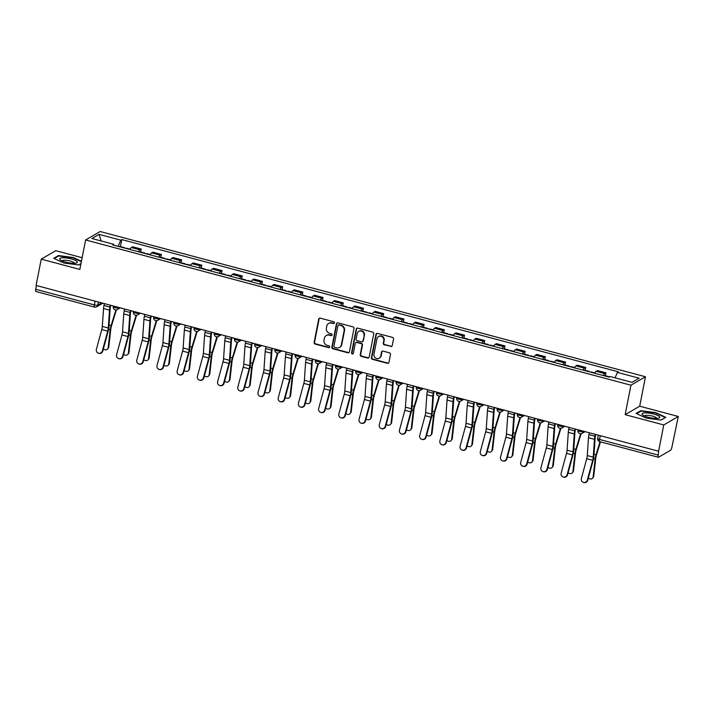 <?xml version="1.0" encoding="UTF-8"?>
<svg xmlns="http://www.w3.org/2000/svg" width="714" height="714" viewBox="0 0 714 714"><rect width="100%" height="100%" fill="white"/><g stroke="black" fill="none" stroke-linecap="round" stroke-linejoin="round"><path stroke-width="1.07" d="M334.455 322.88A0.955 0.892 -120.2 0 0 333.741 321.737L320.229 318.141A1.366 1.276 -120.2 0 0 318.703 319.096L314.124 342.434A1.366 1.276 -120.2 0 0 315.142 344.068L328.654 347.673A0.955 0.892 -120.2 0 0 329.716 346.995A0.955 0.892 -120.2 0 0 329.011 345.853L327.262 345.389A4.355 4.079 -120.2 0 1 324.004 340.159L324.388 338.213A4.355 4.079 -120.2 0 1 329.27 335.143L331.019 335.616A0.955 0.892 -120.2 0 0 332.09 334.937A0.955 0.892 -120.2 0 0 331.376 333.795L329.627 333.331A4.355 4.079 -120.2 0 1 326.369 328.101L326.753 326.155A4.355 4.079 -120.2 0 1 331.635 323.085L333.384 323.549A0.955 0.892 -120.2 0 0 334.455 322.88M390.719 346.531A1.366 1.276 -120.2 0 0 392.245 345.576L393.53 339.025A1.366 1.276 -120.2 0 0 392.513 337.392L377.51 333.393A1.366 1.276 -120.2 0 0 375.983 334.357L371.405 357.687A1.366 1.276 -120.2 0 0 372.422 359.329L387.425 363.319A1.366 1.276 -120.2 0 0 388.952 362.364L390.504 354.456A1.366 1.276 -120.2 0 0 389.487 352.823L383.061 351.109A1.366 1.276 -120.2 0 0 381.535 352.064L380.767 355.991A3.641 3.409 -120.2 0 1 375.394 357.91A3.641 3.409 -120.2 0 1 373.966 354.18L376.983 338.811A3.641 3.409 -120.2 0 1 382.356 336.901A3.641 3.409 -120.2 0 1 383.784 340.623L383.284 343.184A1.366 1.276 -120.2 0 0 384.302 344.817L391.138 346.281A1.366 1.276 -120.2 0 0 391.861 346.263M630.944 385.203L625.161 414.664L663.761 424.946L658.603 451.23L36.084 285.43L41.233 259.146L79.834 269.428L85.618 239.975L630.944 385.203L645.483 376.751L100.156 231.514L85.618 239.975M353.983 328.494A1.366 1.276 -120.2 0 0 352.966 326.86L337.972 322.862A1.366 1.276 -120.2 0 0 336.446 323.826L331.867 347.156A1.366 1.276 -120.2 0 0 332.876 348.798L347.879 352.787A1.366 1.276 -120.2 0 0 349.405 351.832L353.983 328.494M357.741 328.128L372.744 332.126A1.366 1.276 -120.2 0 1 373.761 333.759L369.183 357.098A1.366 1.276 -120.2 0 1 367.656 358.053L361.23 356.348A1.366 1.276 -120.2 0 1 360.213 354.715L362.069 345.246A1.366 1.276 -120.2 0 0 361.052 343.613L356.795 342.479A1.366 1.276 -120.2 0 0 355.269 343.434L353.341 353.287A0.955 0.892 -120.2 0 1 351.931 353.787A0.955 0.892 -120.2 0 1 351.556 352.814L356.215 329.092A1.366 1.276 -120.2 0 1 357.741 328.128M663.761 424.946L678.3 416.485L671.919 447.107A2.776 0.714 104.9 0 1 670.553 450.248L658.558 457.228A2.776 0.714 104.9 0 1 658.362 457.263L599.68 441.636A2.776 0.714 -75.1 0 1 599.546 439.449L658.228 455.077A2.776 0.714 104.9 0 0 658.362 457.263M82.137 257.709L55.772 250.685L41.233 259.146M678.3 416.485L639.699 406.204L645.483 376.751M658.603 451.23L658.228 455.077M36.03 291.428A2.776 0.714 -75.1 0 1 35.834 291.473A2.776 0.714 -75.1 0 1 35.7 289.286L94.382 304.914A2.776 0.669 11.1 0 0 97.818 305.11L101.62 302.888M36.441 285.529L35.7 289.286M138.471 251.747A6.381 1.642 -75.1 0 1 139.899 249.802L131.358 247.526A6.381 1.642 104.9 0 0 129.921 249.472M131.358 247.526L132.643 246.776L141.193 249.052L140.631 251.944M139.899 249.802L141.193 249.052M160.837 257.326L161.4 254.434L152.85 252.158L151.564 252.908A6.381 1.642 104.9 0 0 150.127 254.853M158.678 257.129A6.381 1.642 -75.1 0 1 160.114 255.184L161.4 254.434M181.044 262.707L181.606 259.816L173.065 257.54L171.771 258.289A6.381 1.642 104.9 0 0 170.334 260.235M178.884 262.511A6.381 1.642 -75.1 0 1 180.321 260.565L181.606 259.816M201.25 268.089L201.821 265.197L193.271 262.922L191.977 263.671A6.381 1.642 104.9 0 0 190.54 265.617M199.09 267.893A6.381 1.642 -75.1 0 1 200.527 265.947L201.821 265.197M221.456 273.471L222.027 270.579L213.477 268.303L212.183 269.053A6.381 1.642 104.9 0 0 210.746 270.999M219.296 273.275A6.381 1.642 -75.1 0 1 220.733 271.329L222.027 270.579M241.662 278.853L242.233 275.961L233.683 273.685L232.389 274.435A6.381 1.642 104.9 0 0 230.961 276.38M239.502 278.656A6.381 1.642 -75.1 0 1 240.939 276.711L242.233 275.961M261.868 284.234L262.44 281.343L253.889 279.067L252.595 279.817A6.381 1.642 104.9 0 0 251.167 281.762M259.709 284.038A6.381 1.642 -75.1 0 1 261.146 282.092L262.44 281.343M282.075 289.616L282.646 286.725L274.096 284.449L272.802 285.198A6.381 1.642 104.9 0 0 271.374 287.144M279.924 289.42A6.381 1.642 -75.1 0 1 281.352 287.474L282.646 286.725M302.281 294.998L302.852 292.106L294.302 289.83L293.008 290.58A6.381 1.642 104.9 0 0 291.58 292.526M300.13 294.802A6.381 1.642 -75.1 0 1 301.558 292.856L302.852 292.106M322.487 300.38L323.058 297.488L314.508 295.212L313.214 295.962A6.381 1.642 104.9 0 0 311.786 297.908M320.336 300.183A6.381 1.642 -75.1 0 1 321.764 298.238L323.058 297.488M342.693 305.762L343.264 302.87L334.714 300.594L333.42 301.344A6.381 1.642 104.9 0 0 331.992 303.289M340.542 305.565A6.381 1.642 -75.1 0 1 341.97 303.62L343.264 302.87M362.899 311.143L363.471 308.252L354.92 305.976L353.626 306.725A6.381 1.642 104.9 0 0 352.198 308.671M360.748 310.947A6.381 1.642 -75.1 0 1 362.176 309.001L363.471 308.252M383.115 316.525L383.677 313.633L375.127 311.358L373.833 312.107A6.381 1.642 104.9 0 0 372.405 314.053M380.955 316.329A6.381 1.642 -75.1 0 1 382.383 314.383L383.677 313.633M403.321 321.907L403.883 319.015L395.333 316.739L394.048 317.489A6.381 1.642 104.9 0 0 392.611 319.435M401.161 321.711A6.381 1.642 -75.1 0 1 402.589 319.765L403.883 319.015M423.527 327.289L424.089 324.397L415.539 322.121L414.254 322.871A6.381 1.642 104.9 0 0 412.817 324.816M421.367 327.092A6.381 1.642 -75.1 0 1 422.795 325.147L424.089 324.397M443.733 332.67L444.295 329.779L435.745 327.503L434.46 328.253A6.381 1.642 104.9 0 0 433.023 330.198M441.573 332.474A6.381 1.642 -75.1 0 1 443.01 330.528L444.295 329.779M463.939 338.052L464.502 335.161L455.96 332.885L454.666 333.634A6.381 1.642 104.9 0 0 453.229 335.58M461.779 337.856A6.381 1.642 -75.1 0 1 463.216 335.91L464.502 335.161M484.146 343.434L484.717 340.542L476.167 338.266L474.872 339.016A6.381 1.642 104.9 0 0 473.436 340.962M481.986 343.238A6.381 1.642 -75.1 0 1 483.423 341.292L484.717 340.542M504.352 348.816L504.923 345.924L496.373 343.648L495.079 344.398A6.381 1.642 104.9 0 0 493.642 346.344M502.192 348.619A6.381 1.642 -75.1 0 1 503.629 346.674L504.923 345.924M524.558 354.198L525.129 351.306L516.579 349.03L515.285 349.78A6.381 1.642 104.9 0 0 513.857 351.725M522.398 354.001A6.381 1.642 -75.1 0 1 523.835 352.056L525.129 351.306M544.764 359.579L545.335 356.688L536.785 354.412L535.491 355.161A6.381 1.642 104.9 0 0 534.063 357.107M542.604 359.383A6.381 1.642 -75.1 0 1 544.041 357.437L545.335 356.688M564.97 364.961L565.542 362.069L556.991 359.794L555.697 360.543A6.381 1.642 104.9 0 0 554.269 362.489M562.819 364.765A6.381 1.642 -75.1 0 1 564.247 362.819L565.542 362.069M585.177 370.343L585.748 367.451L577.198 365.175L575.903 365.925A6.381 1.642 104.9 0 0 574.475 367.871M583.026 370.147A6.381 1.642 -75.1 0 1 584.454 368.201L585.748 367.451M605.383 375.725L605.954 372.833L597.404 370.557L596.11 371.307A6.381 1.642 104.9 0 0 594.682 373.252M603.232 375.528A6.381 1.642 -75.1 0 1 604.66 373.583L605.954 372.833M113.812 245.179L113.678 244.295L91.919 238.503L99.032 234.362L120.8 240.154L118.105 246.321M615.057 377.831L617.423 372.422L618.413 371.842L121.791 239.574L120.8 240.154M617.423 372.422L639.182 378.215L632.06 382.356L610.3 376.564L609.301 377.144L112.678 244.875L113.678 244.295M81.432 261.288L73.301 257.513L58.441 255.558L53.72 258.307L63.858 263.011L78.719 264.965L80.968 263.662M625.161 414.664L639.699 406.204M665.814 417.324L655.675 412.621L640.815 410.666L636.094 413.415L646.232 418.118L661.093 420.073L665.814 417.324M120.425 246.562L121.791 239.574M99.032 234.362L101.147 240.966M58.316 256.201L58.441 255.558M640.69 411.3L640.815 410.666M334.232 323.317A0.955 0.892 -120.2 0 1 333.804 323.308L332.064 322.844A4.355 4.079 -120.2 0 0 329.056 323.228L328.627 323.469M326.262 335.526L326.691 335.285A4.355 4.079 -120.2 0 1 329.689 334.902L331.439 335.366A0.955 0.892 -120.2 0 0 331.867 335.375M319.515 318.158A1.366 1.276 -120.2 0 0 319.131 318.855L314.553 342.193A1.366 1.276 -120.2 0 0 315.57 343.827L329.074 347.423A0.955 0.892 -120.2 0 0 329.502 347.432M337.249 322.88A1.366 1.276 -120.2 0 0 336.865 323.576L332.287 346.915A1.366 1.276 -120.2 0 0 333.304 348.548L348.307 352.546A1.366 1.276 -120.2 0 0 349.021 352.529M339.007 325.048A0.955 0.892 -120.2 0 0 337.945 325.727L333.92 346.21A0.955 0.892 -120.2 0 0 334.634 347.352L336.481 347.843A4.355 4.079 -120.2 0 0 341.363 344.782L344.112 330.778A4.355 4.079 -120.2 0 0 340.855 325.539L339.436 324.808A0.955 0.892 -120.2 0 0 338.775 324.888L338.356 325.138M339.48 347.459L339.909 347.218A4.355 4.079 -120.2 0 0 341.783 344.532L341.363 344.782M339.436 324.808L341.274 325.298A4.355 4.079 -120.2 0 1 344.532 330.528L341.783 344.532M355.858 342.595L356.277 342.354A1.366 1.276 -120.2 0 1 357.223 342.229L361.48 343.363A1.366 1.276 -120.2 0 1 362.498 344.996L360.641 354.465A1.366 1.276 -120.2 0 0 361.659 356.099L368.076 357.812A1.366 1.276 -120.2 0 0 368.79 357.794M357.027 328.145A1.366 1.276 -120.2 0 0 356.634 328.842L351.984 352.564A0.955 0.892 -120.2 0 0 353.118 353.725M363.997 335.428A3.641 3.409 -120.2 0 0 358.767 331.367A3.641 3.409 -120.2 0 0 357.196 333.616L356.134 339.025A1.366 1.276 -120.2 0 0 357.152 340.658L361.409 341.792A1.366 1.276 -120.2 0 0 362.935 340.837L364.426 335.178A3.641 3.409 -120.2 0 0 359.187 331.126L358.767 331.367M362.355 341.676L362.774 341.426A1.366 1.276 -120.2 0 0 363.364 340.596L362.935 340.837M364.426 335.178L363.364 340.596M378.554 336.571L378.973 336.321A3.641 3.409 -120.2 0 1 384.203 340.382L383.704 342.943A1.366 1.276 -120.2 0 0 384.721 344.576L391.138 346.281M379.196 358.232L379.625 357.982A3.641 3.409 -120.2 0 0 381.196 355.742L380.767 355.991M382.347 351.127A1.366 1.276 -120.2 0 0 381.963 351.823L381.196 355.742M376.796 333.411A1.366 1.276 -120.2 0 0 376.403 334.107L371.824 357.446A1.366 1.276 -120.2 0 0 372.842 359.08L387.845 363.078A1.366 1.276 -120.2 0 0 388.559 363.06M108.778 346.995A3.195 2.669 39 0 1 108.278 348.209L107.653 348.976A3.195 2.669 -141 0 0 108.153 347.763L108.778 346.995L110.795 329.145A5.132 1.321 104.9 0 1 111.482 325.932L116.382 309.894M103.378 348.941A3.195 2.669 -141 0 0 107.653 348.976M126.173 248.472A3.472 0.892 -75.1 0 1 126.646 248.222L130.091 249.141M123.968 247.883A3.472 0.892 -75.1 0 1 124.441 247.633A3.472 0.892 -75.1 0 1 124.736 248.088M119.3 246.642A3.472 0.892 -75.1 0 1 119.782 246.392L124.441 247.633M115.882 309.93L111.098 325.566A6.935 1.785 104.9 0 0 110.17 329.913L108.153 347.763M110.84 305.342L110.59 306.172M104.333 303.611L103.958 305.485A8.738 2.249 104.9 0 0 103.539 308.555L102.316 326.432A5.132 1.321 -75.1 0 1 101.754 329.573L96.39 349.369A3.195 3.079 -71.2 0 0 98.345 353.18A3.195 3.079 -71.2 0 0 102.352 350.949L102.789 351.101A3.195 3.079 108.8 0 1 98.782 353.332L98.345 353.18M110.75 305.324L110.474 306.752A6.935 1.785 104.9 0 0 110.135 309.189L108.912 327.057A6.935 1.785 -75.1 0 1 108.153 331.305L102.789 351.101M110.286 305.199L109.92 307.074A8.738 2.249 104.9 0 0 109.501 310.144L108.278 328.012A5.132 1.321 -75.1 0 1 107.716 331.162L102.352 350.949M128.984 352.377A3.195 2.669 39 0 1 128.484 353.591L127.86 354.358A3.195 2.669 -141 0 0 128.359 353.144L128.984 352.377L131.001 334.527A5.132 1.321 104.9 0 1 131.688 331.314L136.588 315.276M123.584 354.322A3.195 2.669 -141 0 0 127.86 354.358M146.379 253.854A3.472 0.892 -75.1 0 1 146.852 253.604L150.297 254.523M144.174 253.265A3.472 0.892 -75.1 0 1 144.656 253.015A3.472 0.892 -75.1 0 1 144.942 253.47M139.507 252.024A3.472 0.892 -75.1 0 1 139.989 251.774L144.656 253.015M136.088 315.311L131.305 330.948A6.935 1.785 104.9 0 0 130.376 335.294L128.359 353.144M131.046 310.724L130.796 311.554M149.19 357.759A3.195 2.669 39 0 1 148.69 358.972L148.066 359.74A3.195 2.669 -141 0 0 148.566 358.526L149.19 357.759L151.207 339.909A5.132 1.321 104.9 0 1 151.895 336.696L156.794 320.657M143.791 359.704A3.195 2.669 -141 0 0 148.066 359.74M166.585 259.236A3.472 0.892 -75.1 0 1 167.058 258.986L170.503 259.905M164.381 258.647A3.472 0.892 -75.1 0 1 164.863 258.397A3.472 0.892 -75.1 0 1 165.148 258.852M159.713 257.406A3.472 0.892 -75.1 0 1 160.195 257.156L164.863 258.397M156.295 320.693L151.511 336.33A6.935 1.785 104.9 0 0 150.583 340.676L148.566 358.526M151.252 316.106L151.002 316.936M59.86 259.387A9.014 2.178 11.1 0 0 60.369 259.887A9.014 2.178 11.1 0 0 68.107 262.672A9.014 2.178 11.1 0 0 76.327 263.02A9.014 2.178 11.1 0 0 77.201 261.672A9.014 2.178 11.1 0 0 66.705 258.022A9.014 2.178 11.1 0 0 59.86 259.387M74.283 263.279A6.176 1.49 11.1 0 0 74.158 262.877A6.176 1.49 11.1 0 0 67.741 260.485A6.176 1.49 11.1 0 0 62.163 260.905M54.264 258.557L58.709 255.969L73.105 257.87L81.351 261.69M80.985 263.555L78.585 264.948M642.234 414.486A9.014 2.178 11.1 0 0 642.743 414.986A9.014 2.178 11.1 0 0 650.481 417.77A9.014 2.178 11.1 0 0 658.701 418.118A9.014 2.178 11.1 0 0 659.575 416.771A9.014 2.178 11.1 0 0 649.08 413.12A9.014 2.178 11.1 0 0 642.234 414.486M656.657 418.377A6.176 1.49 11.1 0 0 656.532 417.976A6.176 1.49 11.1 0 0 650.115 415.593A6.176 1.49 11.1 0 0 644.537 416.003M636.629 413.665L641.083 411.077L655.479 412.969L665.305 417.52L660.959 420.055M124.539 308.992L124.174 310.867A8.738 2.249 104.9 0 0 123.745 313.937L122.522 331.814A5.132 1.321 -75.1 0 1 121.969 334.955L116.596 354.751A3.195 3.079 -71.2 0 0 118.551 358.562A3.195 3.079 -71.2 0 0 122.558 356.331L122.995 356.482A3.195 3.079 108.8 0 1 118.988 358.714L118.551 358.562M130.957 310.706L130.68 312.134A6.935 1.785 104.9 0 0 130.341 314.571L129.118 332.438A6.935 1.785 -75.1 0 1 128.368 336.687L122.995 356.482M130.492 310.581L130.126 312.455A8.738 2.249 104.9 0 0 129.707 315.526L128.484 333.393A5.132 1.321 -75.1 0 1 127.922 336.535L122.558 356.331M144.746 314.374L144.38 316.248A8.738 2.249 104.9 0 0 143.951 319.319L142.729 337.195A5.132 1.321 -75.1 0 1 142.175 340.337L136.802 360.124A3.195 3.079 -71.2 0 0 138.757 363.944A3.195 3.079 -71.2 0 0 142.764 361.712L143.202 361.864A3.195 3.079 108.8 0 1 139.194 364.095L138.757 363.944M151.163 316.088L150.886 317.516A6.935 1.785 104.9 0 0 150.547 319.952L149.333 337.82A6.935 1.785 -75.1 0 1 148.574 342.068L143.202 361.864M150.699 315.963L150.333 317.837A8.738 2.249 104.9 0 0 149.913 320.907L148.69 338.775A5.132 1.321 -75.1 0 1 148.128 341.917L142.764 361.712M169.397 363.14A3.195 2.669 39 0 1 168.897 364.354L168.272 365.122A3.195 2.669 -141 0 0 168.772 363.908L169.397 363.14L171.414 345.29A5.132 1.321 104.9 0 1 172.101 342.077L177.001 326.039M163.997 365.086A3.195 2.669 -141 0 0 168.272 365.122M186.791 264.617A3.472 0.892 -75.1 0 1 187.264 264.367L190.709 265.287M184.587 264.028A3.472 0.892 -75.1 0 1 185.069 263.778A3.472 0.892 -75.1 0 1 185.354 264.234M179.928 262.788A3.472 0.892 -75.1 0 1 180.401 262.538L185.069 263.778M176.501 326.075L171.717 341.711A6.935 1.785 104.9 0 0 170.789 346.058L168.772 363.908M171.458 321.487L171.208 322.317M189.603 368.522A3.195 2.669 39 0 1 189.103 369.736L188.487 370.504A3.195 2.669 -141 0 0 188.978 369.29L189.603 368.522L191.62 350.672A5.132 1.321 104.9 0 1 192.307 347.459L197.207 331.421M184.203 370.468A3.195 2.669 -141 0 0 188.487 370.504M206.998 269.999A3.472 0.892 -75.1 0 1 207.471 269.749L210.925 270.668M204.793 269.41A3.472 0.892 -75.1 0 1 205.275 269.16A3.472 0.892 -75.1 0 1 205.561 269.615M200.134 268.169A3.472 0.892 -75.1 0 1 200.607 267.92L205.275 269.16M196.707 331.457L191.923 347.093A6.935 1.785 104.9 0 0 190.995 351.44L188.978 369.29M191.664 326.869L191.414 327.699M209.809 373.904A3.195 2.669 39 0 1 209.309 375.118L208.693 375.885A3.195 2.669 -141 0 0 209.184 374.671L209.809 373.904L211.826 356.054A5.132 1.321 104.9 0 1 212.513 352.841L217.413 336.803M204.409 375.85A3.195 2.669 -141 0 0 208.693 375.885M227.204 275.381A3.472 0.892 -75.1 0 1 227.686 275.131L231.131 276.05M224.999 274.792A3.472 0.892 -75.1 0 1 225.481 274.542A3.472 0.892 -75.1 0 1 225.767 274.997M220.34 273.551A3.472 0.892 -75.1 0 1 220.813 273.301L225.481 274.542M216.913 336.838L212.129 352.475A6.935 1.785 104.9 0 0 211.21 356.822L209.184 374.671M211.871 332.251L211.621 333.081M164.952 319.756L164.586 321.63A8.738 2.249 104.9 0 0 164.158 324.7L162.944 342.577A5.132 1.321 -75.1 0 1 162.381 345.719L157.009 365.506A3.195 3.079 -71.2 0 0 158.963 369.325A3.195 3.079 -71.2 0 0 162.97 367.094L163.408 367.246A3.195 3.079 108.8 0 1 159.409 369.477L158.963 369.325M171.369 321.47L171.092 322.898A6.935 1.785 104.9 0 0 170.753 325.334L169.539 343.202A6.935 1.785 -75.1 0 1 168.781 347.45L163.408 367.246M170.905 321.345L170.539 323.219A8.738 2.249 104.9 0 0 170.119 326.289L168.897 344.157A5.132 1.321 -75.1 0 1 168.334 347.299L162.97 367.094M185.158 325.138L184.792 327.012A8.738 2.249 104.9 0 0 184.364 330.082L183.15 347.959A5.132 1.321 -75.1 0 1 182.588 351.101L177.215 370.887A3.195 3.079 -71.2 0 0 179.169 374.707A3.195 3.079 -71.2 0 0 183.177 372.476L183.614 372.628A3.195 3.079 108.8 0 1 179.616 374.859L179.169 374.707M191.584 326.851L191.298 328.279A6.935 1.785 104.9 0 0 190.968 330.716L189.745 348.584A6.935 1.785 -75.1 0 1 188.987 352.832L183.614 372.628M191.12 326.726L190.745 328.601A8.738 2.249 104.9 0 0 190.326 331.671L189.103 349.539A5.132 1.321 -75.1 0 1 188.541 352.68L183.177 372.476M205.364 330.52L204.998 332.394A8.738 2.249 104.9 0 0 204.579 335.464L203.356 353.332A5.132 1.321 -75.1 0 1 202.794 356.482L197.43 376.269A3.195 3.079 -71.2 0 0 199.376 380.089A3.195 3.079 -71.2 0 0 203.383 377.858L203.829 378.009A3.195 3.079 108.8 0 1 199.822 380.241L199.376 380.089M211.79 332.233L211.505 333.661A6.935 1.785 104.9 0 0 211.174 336.098L209.952 353.966A6.935 1.785 -75.1 0 1 209.193 358.214L203.829 378.009M211.326 332.108L210.951 333.982A8.738 2.249 104.9 0 0 210.532 337.053L209.309 354.92A5.132 1.321 -75.1 0 1 208.747 358.062L203.383 377.858M230.015 379.286A3.195 2.669 39 0 1 229.515 380.5L228.899 381.267A3.195 2.669 -141 0 0 229.399 380.053L230.015 379.286L232.032 361.436A5.132 1.321 104.9 0 1 232.719 358.223L237.619 342.184M224.615 381.231A3.195 2.669 -141 0 0 228.899 381.267M247.41 280.763A3.472 0.892 -75.1 0 1 247.892 280.513L251.337 281.432M245.205 280.174A3.472 0.892 -75.1 0 1 245.687 279.924A3.472 0.892 -75.1 0 1 245.982 280.379M240.547 278.933A3.472 0.892 -75.1 0 1 241.02 278.683L245.687 279.924M237.119 342.22L232.345 357.857A6.935 1.785 104.9 0 0 231.416 362.203L229.399 380.053M232.077 337.633L231.827 338.463M225.57 335.901L225.205 337.776A8.738 2.249 104.9 0 0 224.785 340.846L223.562 358.714A5.132 1.321 -75.1 0 1 223 361.864L217.636 381.651A3.195 3.079 -71.2 0 0 219.582 385.471A3.195 3.079 -71.2 0 0 223.589 383.239L224.035 383.391A3.195 3.079 108.8 0 1 220.028 385.622L219.582 385.471M231.996 337.615L231.711 339.043A6.935 1.785 104.9 0 0 231.381 341.479L230.158 359.347A6.935 1.785 -75.1 0 1 229.399 363.596L224.035 383.391M231.532 337.49L231.157 339.364A8.738 2.249 104.9 0 0 230.738 342.434L229.515 360.302A5.132 1.321 -75.1 0 1 228.962 363.444L223.589 383.239M250.221 384.667A3.195 2.669 39 0 1 249.721 385.881L249.106 386.649A3.195 2.669 -141 0 0 249.605 385.435L250.221 384.667L252.238 366.817A5.132 1.321 104.9 0 1 252.926 363.604L257.825 347.566M244.822 386.613A3.195 2.669 -141 0 0 249.106 386.649M267.616 286.144A3.472 0.892 -75.1 0 1 268.098 285.895L271.543 286.814M265.412 285.555A3.472 0.892 -75.1 0 1 265.894 285.305A3.472 0.892 -75.1 0 1 266.188 285.761M260.753 284.315A3.472 0.892 -75.1 0 1 261.226 284.065L265.894 285.305M257.326 347.602L252.551 363.239A6.935 1.785 104.9 0 0 251.623 367.585L249.605 385.435M252.283 343.015L252.033 343.845M245.777 341.283L245.411 343.157A8.738 2.249 104.9 0 0 244.991 346.228L243.769 364.095A5.132 1.321 -75.1 0 1 243.206 367.246L237.842 387.033A3.195 3.079 -71.2 0 0 239.788 390.853A3.195 3.079 -71.2 0 0 243.795 388.621L244.242 388.773A3.195 3.079 108.8 0 1 240.234 391.004L239.788 390.853M252.203 342.997L251.917 344.425A6.935 1.785 104.9 0 0 251.587 346.861L250.364 364.729A6.935 1.785 -75.1 0 1 249.605 368.977L244.242 388.773M251.739 342.872L251.373 344.746A8.738 2.249 104.9 0 0 250.944 347.816L249.721 365.684A5.132 1.321 -75.1 0 1 249.168 368.826L243.795 388.621M270.428 390.049A3.195 2.669 39 0 1 269.928 391.263L269.312 392.031A3.195 2.669 -141 0 0 269.812 390.817L270.428 390.049L272.445 372.199A5.132 1.321 104.9 0 1 273.132 368.986L278.032 352.948M265.028 391.995A3.195 2.669 -141 0 0 269.312 392.031M287.822 291.526A3.472 0.892 -75.1 0 1 288.304 291.276L291.749 292.196M285.618 290.937A3.472 0.892 -75.1 0 1 286.1 290.687A3.472 0.892 -75.1 0 1 286.394 291.142M280.959 289.697A3.472 0.892 -75.1 0 1 281.441 289.447L286.1 290.687M277.532 352.984L272.757 368.62A6.935 1.785 104.9 0 0 271.829 372.967L269.812 390.817M272.489 348.396L272.239 349.217M265.983 346.665L265.617 348.539A8.738 2.249 104.9 0 0 265.197 351.609L263.975 369.477A5.132 1.321 -75.1 0 1 263.412 372.628L258.049 392.414A3.195 3.079 -71.2 0 0 259.994 396.234A3.195 3.079 -71.2 0 0 264.002 394.003L264.448 394.155A3.195 3.079 108.8 0 1 260.44 396.386L259.994 396.234M272.409 348.378L272.123 349.806A6.935 1.785 104.9 0 0 271.793 352.243L270.57 370.111A6.935 1.785 -75.1 0 1 269.812 374.359L264.448 394.155M271.945 348.253L271.579 350.128A8.738 2.249 104.9 0 0 271.15 353.198L269.937 371.066A5.132 1.321 -75.1 0 1 269.374 374.207L264.002 394.003M290.634 395.431A3.195 2.669 39 0 1 290.134 396.645L289.518 397.412A3.195 2.669 -141 0 0 290.018 396.199L290.634 395.431L292.651 377.581A5.132 1.321 104.9 0 1 293.338 374.368L298.238 358.33M285.234 397.377A3.195 2.669 -141 0 0 289.518 397.412M308.029 296.908A3.472 0.892 -75.1 0 1 308.51 296.658L311.956 297.577M305.824 296.319A3.472 0.892 -75.1 0 1 306.306 296.069A3.472 0.892 -75.1 0 1 306.601 296.524M301.165 295.078A3.472 0.892 -75.1 0 1 301.647 294.828L306.306 296.069M297.738 358.366L292.963 374.002A6.935 1.785 104.9 0 0 292.035 378.349L290.018 396.199M292.695 353.778L292.445 354.599M286.189 352.047L285.823 353.921A8.738 2.249 104.9 0 0 285.404 356.991L284.181 374.859A5.132 1.321 -75.1 0 1 283.619 378.009L278.255 397.796A3.195 3.079 -71.2 0 0 280.209 401.616A3.195 3.079 -71.2 0 0 284.208 399.385L284.654 399.537A3.195 3.079 108.8 0 1 280.647 401.768L280.209 401.616M292.615 353.751L292.329 355.188A6.935 1.785 104.9 0 0 291.999 357.625L290.776 375.493A6.935 1.785 -75.1 0 1 290.018 379.741L284.654 399.537M292.151 353.635L291.785 355.51A8.738 2.249 104.9 0 0 291.357 358.58L290.143 376.448A5.132 1.321 -75.1 0 1 289.581 379.589L284.208 399.385M310.84 400.813A3.195 2.669 39 0 1 310.349 402.018L309.724 402.794A3.195 2.669 -141 0 0 310.224 401.58L310.84 400.813L312.857 382.963A5.132 1.321 104.9 0 1 313.544 379.75L318.453 363.712M305.44 402.758A3.195 2.669 -141 0 0 309.724 402.794M328.235 302.29A3.472 0.892 -75.1 0 1 328.717 302.04L332.162 302.959M326.03 301.701A3.472 0.892 -75.1 0 1 326.512 301.451A3.472 0.892 -75.1 0 1 326.807 301.906M321.371 300.46A3.472 0.892 -75.1 0 1 321.853 300.21L326.512 301.451M317.944 363.747L313.169 379.384A6.935 1.785 104.9 0 0 312.241 383.73L310.224 401.58M312.911 359.16L312.652 359.981M306.395 357.428L306.029 359.303A8.738 2.249 104.9 0 0 305.61 362.373L304.387 380.241A5.132 1.321 -75.1 0 1 303.825 383.391L298.461 403.178A3.195 3.079 -71.2 0 0 300.416 406.998A3.195 3.079 -71.2 0 0 304.414 404.767L304.86 404.918A3.195 3.079 108.8 0 1 300.853 407.15L300.416 406.998M312.821 359.133L312.536 360.57A6.935 1.785 104.9 0 0 312.205 363.007L310.983 380.874A6.935 1.785 -75.1 0 1 310.224 385.123L304.86 404.918M312.357 359.017L311.991 360.891A8.738 2.249 104.9 0 0 311.563 363.962L310.349 381.829A5.132 1.321 -75.1 0 1 309.787 384.971L304.414 404.767M331.046 406.195A3.195 2.669 39 0 1 330.555 407.399L329.93 408.176A3.195 2.669 -141 0 0 330.43 406.962L331.046 406.195L333.072 388.345A5.132 1.321 104.9 0 1 333.75 385.132L338.659 369.093M325.655 408.14A3.195 2.669 -141 0 0 329.93 408.176M348.441 307.672A3.472 0.892 -75.1 0 1 348.923 307.422L352.368 308.341M346.245 307.082A3.472 0.892 -75.1 0 1 346.718 306.833A3.472 0.892 -75.1 0 1 347.013 307.288M341.578 305.842A3.472 0.892 -75.1 0 1 342.06 305.592L346.718 306.833M338.159 369.129L333.376 384.766A6.935 1.785 104.9 0 0 332.447 389.112L330.43 406.962M333.117 364.542L332.858 365.363M326.601 362.81L326.236 364.684A8.738 2.249 104.9 0 0 325.816 367.755L324.593 385.622A5.132 1.321 -75.1 0 1 324.031 388.773L318.667 408.56A3.195 3.079 -71.2 0 0 320.622 412.38A3.195 3.079 -71.2 0 0 324.629 410.148L325.066 410.3A3.195 3.079 108.8 0 1 321.059 412.531L320.622 412.38M333.027 364.515L332.751 365.952A6.935 1.785 104.9 0 0 332.412 368.388L331.189 386.256A6.935 1.785 -75.1 0 1 330.43 390.504L325.066 410.3M332.563 364.399L332.197 366.273A8.738 2.249 104.9 0 0 331.778 369.343L330.555 387.211A5.132 1.321 -75.1 0 1 329.993 390.353L324.629 410.148M351.261 411.576A3.195 2.669 39 0 1 350.761 412.781L350.137 413.549A3.195 2.669 -141 0 0 350.636 412.344L351.261 411.576L353.278 393.726A5.132 1.321 104.9 0 1 353.966 390.513L358.865 374.475M345.862 413.522A3.195 2.669 -141 0 0 350.137 413.549M368.647 313.053A3.472 0.892 -75.1 0 1 369.129 312.803L372.574 313.723M366.452 312.464A3.472 0.892 -75.1 0 1 366.925 312.214A3.472 0.892 -75.1 0 1 367.219 312.67M361.784 311.224A3.472 0.892 -75.1 0 1 362.266 310.974L366.925 312.214M358.366 374.511L353.582 390.147A6.935 1.785 104.9 0 0 352.654 394.494L350.636 412.344M353.323 369.923L353.064 370.744M346.808 368.192L346.442 370.066A8.738 2.249 104.9 0 0 346.022 373.136L344.8 391.004A5.132 1.321 -75.1 0 1 344.237 394.146L338.873 413.942A3.195 3.079 -71.2 0 0 340.828 417.761A3.195 3.079 -71.2 0 0 344.835 415.53L345.273 415.682A3.195 3.079 108.8 0 1 341.265 417.904L340.828 417.761M353.234 369.897L352.957 371.334A6.935 1.785 104.9 0 0 352.618 373.77L351.395 391.638A6.935 1.785 -75.1 0 1 350.636 395.886L345.273 415.682M352.77 369.781L352.404 371.655A8.738 2.249 104.9 0 0 351.984 374.725L350.761 392.593A5.132 1.321 -75.1 0 1 350.199 395.734L344.835 415.53M371.467 416.958A3.195 2.669 39 0 1 370.968 418.163L370.343 418.931A3.195 2.669 -141 0 0 370.843 417.726L371.467 416.958L373.484 399.108A5.132 1.321 104.9 0 1 374.172 395.895L379.072 379.857M366.068 418.904A3.195 2.669 -141 0 0 370.343 418.931M388.853 318.435A3.472 0.892 -75.1 0 1 389.335 318.185L392.78 319.104M386.658 317.846A3.472 0.892 -75.1 0 1 387.131 317.596A3.472 0.892 -75.1 0 1 387.425 318.051M381.99 316.605A3.472 0.892 -75.1 0 1 382.472 316.356L387.131 317.596M378.572 379.893L373.788 395.529A6.935 1.785 104.9 0 0 372.86 399.876L370.843 417.726M373.529 375.305L373.279 376.126M367.023 373.574L366.648 375.448A8.738 2.249 104.9 0 0 366.228 378.518L365.006 396.386A5.132 1.321 -75.1 0 1 364.443 399.528L359.08 419.323A3.195 3.079 -71.2 0 0 361.034 423.143A3.195 3.079 -71.2 0 0 365.041 420.912L365.479 421.064A3.195 3.079 108.8 0 1 361.471 423.286L361.034 423.143M373.44 375.278L373.163 376.715A6.935 1.785 104.9 0 0 372.824 379.152L371.601 397.02A6.935 1.785 -75.1 0 1 370.843 401.268L365.479 421.064M372.976 375.162L372.61 377.037A8.738 2.249 104.9 0 0 372.19 380.107L370.968 397.975A5.132 1.321 -75.1 0 1 370.405 401.116L365.041 420.912M391.674 422.34A3.195 2.669 39 0 1 391.174 423.545L390.549 424.312A3.195 2.669 -141 0 0 391.049 423.107L391.674 422.34L393.691 404.49A5.132 1.321 104.9 0 1 394.378 401.277L399.278 385.239M386.274 424.286A3.195 2.669 -141 0 0 390.549 424.312M409.068 323.817A3.472 0.892 -75.1 0 1 409.541 323.567L412.987 324.486M406.864 323.228A3.472 0.892 -75.1 0 1 407.337 322.978A3.472 0.892 -75.1 0 1 407.632 323.433M402.196 321.987A3.472 0.892 -75.1 0 1 402.678 321.737L407.337 322.978M398.778 385.274L393.994 400.911A6.935 1.785 104.9 0 0 393.066 405.257L391.049 423.107M393.735 380.687L393.485 381.508M387.229 378.956L386.854 380.83A8.738 2.249 104.9 0 0 386.435 383.9L385.212 401.768A5.132 1.321 -75.1 0 1 384.65 404.909L379.286 424.705A3.195 3.079 -71.2 0 0 381.24 428.525A3.195 3.079 -71.2 0 0 385.248 426.294L385.685 426.445A3.195 3.079 108.8 0 1 381.678 428.668L381.24 428.525M393.646 380.66L393.369 382.097A6.935 1.785 104.9 0 0 393.03 384.534L391.808 402.401A6.935 1.785 -75.1 0 1 391.049 406.65L385.685 426.445M393.182 380.544L392.816 382.418A8.738 2.249 104.9 0 0 392.397 385.489L391.174 403.356A5.132 1.321 -75.1 0 1 390.612 406.498L385.248 426.294M411.88 427.713A3.195 2.669 39 0 1 411.38 428.927L410.755 429.694A3.195 2.669 -141 0 0 411.255 428.489L411.88 427.713L413.897 409.872A5.132 1.321 104.9 0 1 414.584 406.659L419.484 390.62M406.48 429.667A3.195 2.669 -141 0 0 410.755 429.694M429.275 329.199A3.472 0.892 -75.1 0 1 429.748 328.949L433.193 329.868M427.07 328.61A3.472 0.892 -75.1 0 1 427.552 328.36A3.472 0.892 -75.1 0 1 427.838 328.815M422.402 327.369A3.472 0.892 -75.1 0 1 422.884 327.119L427.552 328.36M418.984 390.656L414.2 406.293A6.935 1.785 104.9 0 0 413.272 410.639L411.255 428.489M413.942 386.069L413.692 386.89M407.435 384.337L407.069 386.212A8.738 2.249 104.9 0 0 406.641 389.282L405.418 407.15A5.132 1.321 -75.1 0 1 404.865 410.291L399.492 430.087A3.195 3.079 -71.2 0 0 401.447 433.907A3.195 3.079 -71.2 0 0 405.454 431.675L405.891 431.827A3.195 3.079 108.8 0 1 401.884 434.05L401.447 433.907M413.852 386.042L413.576 387.479A6.935 1.785 104.9 0 0 413.236 389.915L412.014 407.783A6.935 1.785 -75.1 0 1 411.264 412.032L405.891 431.827M413.388 385.926L413.022 387.791A8.738 2.249 104.9 0 0 412.603 390.87L411.38 408.738A5.132 1.321 -75.1 0 1 410.818 411.88L405.454 431.675M432.086 433.095A3.195 2.669 39 0 1 431.586 434.308L430.961 435.076A3.195 2.669 -141 0 0 431.461 433.871L432.086 433.095L434.103 415.253A5.132 1.321 104.9 0 1 434.79 412.04L439.69 396.002M426.686 435.049A3.195 2.669 -141 0 0 430.961 435.076M449.481 334.58A3.472 0.892 -75.1 0 1 449.954 334.331L453.399 335.25M447.276 333.991A3.472 0.892 -75.1 0 1 447.758 333.741A3.472 0.892 -75.1 0 1 448.044 334.197M442.609 332.751A3.472 0.892 -75.1 0 1 443.091 332.501L447.758 333.741M439.19 396.038L434.407 411.675A6.935 1.785 104.9 0 0 433.478 416.021L431.461 433.871M434.148 391.45L433.898 392.272M427.641 389.719L427.275 391.593A8.738 2.249 104.9 0 0 426.847 394.663L425.624 412.531A5.132 1.321 -75.1 0 1 425.071 415.673L419.698 435.469A3.195 3.079 -71.2 0 0 421.653 439.288A3.195 3.079 -71.2 0 0 425.66 437.057L426.097 437.209A3.195 3.079 108.8 0 1 422.09 439.431L421.653 439.288M434.058 391.424L433.782 392.861A6.935 1.785 104.9 0 0 433.443 395.297L432.229 413.165A6.935 1.785 -75.1 0 1 431.47 417.413L426.097 437.209M433.594 391.308L433.228 393.173A8.738 2.249 104.9 0 0 432.809 396.252L431.586 414.12A5.132 1.321 -75.1 0 1 431.024 417.262L425.66 437.057M452.292 438.476A3.195 2.669 39 0 1 451.792 439.69L451.168 440.458A3.195 2.669 -141 0 0 451.667 439.244L452.292 438.476L454.309 420.635A5.132 1.321 104.9 0 1 454.996 417.422L459.896 401.384M446.893 440.431A3.195 2.669 -141 0 0 451.168 440.458M469.687 339.962A3.472 0.892 -75.1 0 1 470.16 339.712L473.605 340.632M467.483 339.373A3.472 0.892 -75.1 0 1 467.965 339.123A3.472 0.892 -75.1 0 1 468.25 339.578M462.824 338.133A3.472 0.892 -75.1 0 1 463.297 337.883L467.965 339.123M459.397 401.42L454.613 417.056A6.935 1.785 104.9 0 0 453.685 421.403L451.667 439.244M454.354 396.832L454.104 397.653M447.848 395.101L447.482 396.975A8.738 2.249 104.9 0 0 447.053 400.045L445.839 417.913A5.132 1.321 -75.1 0 1 445.277 421.055L439.904 440.85A3.195 3.079 -71.2 0 0 441.859 444.67A3.195 3.079 -71.2 0 0 445.866 442.439L446.304 442.591A3.195 3.079 108.8 0 1 442.305 444.813L441.859 444.67M454.265 396.805L453.988 398.242A6.935 1.785 104.9 0 0 453.649 400.679L452.435 418.547A6.935 1.785 -75.1 0 1 451.676 422.795L446.304 442.591M453.801 396.689L453.435 398.555A8.738 2.249 104.9 0 0 453.015 401.634L451.792 419.502A5.132 1.321 -75.1 0 1 451.23 422.643L445.866 442.439M472.498 443.858A3.195 2.669 39 0 1 471.999 445.072L471.383 445.839A3.195 2.669 -141 0 0 471.874 444.626L472.498 443.858L474.515 426.017A5.132 1.321 104.9 0 1 475.203 422.804L480.103 406.766M467.099 445.813A3.195 2.669 -141 0 0 471.383 445.839M489.893 345.344A3.472 0.892 -75.1 0 1 490.366 345.094L493.82 346.004M487.689 344.755A3.472 0.892 -75.1 0 1 488.171 344.505A3.472 0.892 -75.1 0 1 488.456 344.96M483.03 343.514A3.472 0.892 -75.1 0 1 483.503 343.264L488.171 344.505M479.603 406.801L474.819 422.438A6.935 1.785 104.9 0 0 473.891 426.785L471.874 444.626M474.56 402.214L474.31 403.035M468.054 400.483L467.688 402.357A8.738 2.249 104.9 0 0 467.259 405.427L466.046 423.295A5.132 1.321 -75.1 0 1 465.483 426.436L460.111 446.232A3.195 3.079 -71.2 0 0 462.065 450.052A3.195 3.079 -71.2 0 0 466.072 447.821L466.51 447.973A3.195 3.079 108.8 0 1 462.511 450.195L462.065 450.052M474.471 402.187L474.194 403.624A6.935 1.785 104.9 0 0 473.864 406.061L472.641 423.929A6.935 1.785 -75.1 0 1 471.883 428.177L466.51 447.973M474.016 402.062L473.641 403.937A8.738 2.249 104.9 0 0 473.221 407.016L471.999 424.884A5.132 1.321 -75.1 0 1 471.436 428.025L466.072 447.821M492.705 449.24A3.195 2.669 39 0 1 492.205 450.454L491.589 451.221A3.195 2.669 -141 0 0 492.08 450.007L492.705 449.24L494.722 431.399A5.132 1.321 104.9 0 1 495.409 428.186L500.309 412.148M487.305 451.194A3.195 2.669 -141 0 0 491.589 451.221M510.099 350.726A3.472 0.892 -75.1 0 1 510.581 350.476L514.026 351.386M507.895 350.137A3.472 0.892 -75.1 0 1 508.377 349.887A3.472 0.892 -75.1 0 1 508.663 350.342M503.236 348.896A3.472 0.892 -75.1 0 1 503.709 348.646L508.377 349.887M499.809 412.183L495.025 427.82A6.935 1.785 104.9 0 0 494.106 432.166L492.08 450.007M494.766 407.596L494.516 408.417M488.26 405.864L487.894 407.739A8.738 2.249 104.9 0 0 487.475 410.809L486.252 428.677A5.132 1.321 -75.1 0 1 485.69 431.818L480.317 451.614A3.195 3.079 -71.2 0 0 482.271 455.434A3.195 3.079 -71.2 0 0 486.279 453.203L486.725 453.354A3.195 3.079 108.8 0 1 482.718 455.577L482.271 455.434M494.686 407.569L494.4 409.006A6.935 1.785 104.9 0 0 494.07 411.442L492.847 429.31A6.935 1.785 -75.1 0 1 492.089 433.559L486.725 453.354M494.222 407.444L493.847 409.318A8.738 2.249 104.9 0 0 493.428 412.389L492.205 430.265A5.132 1.321 -75.1 0 1 491.643 433.407L486.279 453.203M512.911 454.622A3.195 2.669 39 0 1 512.411 455.835L511.795 456.603A3.195 2.669 -141 0 0 512.295 455.389L512.911 454.622L514.928 436.781A5.132 1.321 104.9 0 1 515.615 433.568L520.515 417.529M507.511 456.576A3.195 2.669 -141 0 0 511.795 456.603M530.306 356.107A3.472 0.892 -75.1 0 1 530.788 355.858L534.233 356.768M528.101 355.518A3.472 0.892 -75.1 0 1 528.583 355.269A3.472 0.892 -75.1 0 1 528.878 355.724M523.442 354.278A3.472 0.892 -75.1 0 1 523.915 354.028L528.583 355.269M520.015 417.565L515.24 433.202A6.935 1.785 104.9 0 0 514.312 437.548L512.295 455.389M514.972 412.978L514.723 413.799M508.466 411.246L508.1 413.12A8.738 2.249 104.9 0 0 507.681 416.191L506.458 434.058A5.132 1.321 -75.1 0 1 505.896 437.2L500.532 456.996A3.195 3.079 -71.2 0 0 502.477 460.816A3.195 3.079 -71.2 0 0 506.485 458.584L506.931 458.736A3.195 3.079 108.8 0 1 502.924 460.958L502.477 460.816M514.892 412.951L514.607 414.379A6.935 1.785 104.9 0 0 514.276 416.824L513.054 434.692A6.935 1.785 -75.1 0 1 512.295 438.94L506.931 458.736M514.428 412.826L514.053 414.7A8.738 2.249 104.9 0 0 513.634 417.77L512.411 435.647A5.132 1.321 -75.1 0 1 511.849 438.789L506.485 458.584M533.117 460.003A3.195 2.669 39 0 1 532.617 461.217L532.001 461.985A3.195 2.669 -141 0 0 532.501 460.771L533.117 460.003L535.134 442.162A5.132 1.321 104.9 0 1 535.821 438.949L540.721 422.911M527.717 461.958A3.195 2.669 -141 0 0 532.001 461.985M550.512 361.489A3.472 0.892 -75.1 0 1 550.994 361.239L554.439 362.15M548.307 360.9A3.472 0.892 -75.1 0 1 548.789 360.65A3.472 0.892 -75.1 0 1 549.084 361.106M543.649 359.66A3.472 0.892 -75.1 0 1 544.122 359.41L548.789 360.65M540.221 422.947L535.446 438.583A6.935 1.785 104.9 0 0 534.518 442.93L532.501 460.771M535.179 418.359L534.929 419.18M528.672 416.628L528.306 418.502A8.738 2.249 104.9 0 0 527.887 421.572L526.664 439.44A5.132 1.321 -75.1 0 1 526.102 442.582L520.738 462.377A3.195 3.079 -71.2 0 0 522.684 466.197A3.195 3.079 -71.2 0 0 526.691 463.966L527.137 464.118A3.195 3.079 108.8 0 1 523.13 466.34L522.684 466.197M535.098 418.333L534.813 419.761A6.935 1.785 104.9 0 0 534.483 422.206L533.26 440.074A6.935 1.785 -75.1 0 1 532.501 444.322L527.137 464.118M534.634 418.208L534.268 420.082A8.738 2.249 104.9 0 0 533.84 423.152L532.617 441.029A5.132 1.321 -75.1 0 1 532.064 444.17L526.691 463.966M553.323 465.385A3.195 2.669 39 0 1 552.823 466.599L552.208 467.367A3.195 2.669 -141 0 0 552.707 466.153L553.323 465.385L555.34 447.544A5.132 1.321 104.9 0 1 556.028 444.331L560.927 428.293M547.924 467.34A3.195 2.669 -141 0 0 552.208 467.367M570.718 366.871A3.472 0.892 -75.1 0 1 571.2 366.621L574.645 367.531M568.514 366.282A3.472 0.892 -75.1 0 1 568.996 366.032A3.472 0.892 -75.1 0 1 569.29 366.487M563.855 365.041A3.472 0.892 -75.1 0 1 564.337 364.792L568.996 366.032M560.428 428.329L555.653 443.965A6.935 1.785 104.9 0 0 554.724 448.312L552.707 466.153M555.385 423.741L555.135 424.562M548.879 422.01L548.513 423.884A8.738 2.249 104.9 0 0 548.093 426.954L546.87 444.822A5.132 1.321 -75.1 0 1 546.308 447.964L540.944 467.759A3.195 3.079 -71.2 0 0 542.89 471.579A3.195 3.079 -71.2 0 0 546.897 469.348L547.343 469.5A3.195 3.079 108.8 0 1 543.336 471.722L542.89 471.579M555.305 423.714L555.019 425.142A6.935 1.785 104.9 0 0 554.689 427.588L553.466 445.456A6.935 1.785 -75.1 0 1 552.707 449.704L547.343 469.5M554.84 423.589L554.475 425.464A8.738 2.249 104.9 0 0 554.046 428.534L552.823 446.411A5.132 1.321 -75.1 0 1 552.27 449.552L546.897 469.348M573.529 470.767A3.195 2.669 39 0 1 573.03 471.981L572.414 472.748A3.195 2.669 -141 0 0 572.914 471.535L573.529 470.767L575.546 452.926A5.132 1.321 104.9 0 1 576.234 449.713L581.134 433.675M568.13 472.722A3.195 2.669 -141 0 0 572.414 472.748M590.924 372.253A3.472 0.892 -75.1 0 1 591.406 372.003L594.851 372.913M588.72 371.664A3.472 0.892 -75.1 0 1 589.202 371.414A3.472 0.892 -75.1 0 1 589.496 371.869M584.061 370.423A3.472 0.892 -75.1 0 1 584.543 370.173L589.202 371.414M580.634 433.71L575.859 449.347A6.935 1.785 104.9 0 0 574.931 453.693L572.914 471.535M575.591 429.123L575.341 429.944M569.085 427.391L568.719 429.266A8.738 2.249 104.9 0 0 568.299 432.336L567.077 450.204A5.132 1.321 -75.1 0 1 566.514 453.345L561.15 473.141A3.195 3.079 -71.2 0 0 563.105 476.961A3.195 3.079 -71.2 0 0 567.103 474.73L567.55 474.881A3.195 3.079 108.8 0 1 563.542 477.104L563.105 476.961M575.511 429.096L575.225 430.524A6.935 1.785 104.9 0 0 574.895 432.97L573.672 450.837A6.935 1.785 -75.1 0 1 572.914 455.086L567.55 474.881M575.047 428.971L574.681 430.845A8.738 2.249 104.9 0 0 574.252 433.916L573.039 451.792A5.132 1.321 -75.1 0 1 572.476 454.934L567.103 474.73M593.736 476.149A3.195 2.669 39 0 1 593.245 477.363L592.62 478.13A3.195 2.669 -141 0 0 593.12 476.916L593.736 476.149L595.753 458.308A5.132 1.321 104.9 0 1 596.44 455.095L600.492 441.85M588.336 478.103A3.195 2.669 -141 0 0 592.62 478.13M608.926 377.046A3.472 0.892 -75.1 0 1 609.408 376.796A3.472 0.892 -75.1 0 1 609.604 376.965M604.267 375.805A3.472 0.892 -75.1 0 1 604.749 375.555L609.408 376.796M600.037 441.734L596.065 454.729A6.935 1.785 104.9 0 0 595.137 459.075L593.12 476.916M595.806 434.505L595.547 435.326M589.291 432.773L588.925 434.647A8.738 2.249 104.9 0 0 588.506 437.718L587.283 455.586A5.132 1.321 -75.1 0 1 586.721 458.727L581.357 478.523A3.195 3.079 -71.2 0 0 583.311 482.334A3.195 3.079 -71.2 0 0 587.31 480.111L587.756 480.263A3.195 3.079 108.8 0 1 583.749 482.486L583.311 482.334M595.717 434.478L595.431 435.906A6.935 1.785 104.9 0 0 595.101 438.342L593.878 456.219A6.935 1.785 -75.1 0 1 593.12 460.468L587.756 480.263M595.253 434.353L594.887 436.227A8.738 2.249 104.9 0 0 594.459 439.297L593.245 457.174A5.132 1.321 -75.1 0 1 592.682 460.316L587.31 480.111M98.416 302.04L97.818 305.11A2.776 2.597 -120.2 0 1 94.703 307.056A2.776 0.714 -75.1 0 1 94.507 307.1A2.776 0.714 -75.1 0 1 94.382 304.914L95.114 301.156M584.454 368.201L575.903 365.925M564.247 362.819L555.697 360.543M544.041 357.437L535.491 355.161M523.835 352.056L515.285 349.78M503.629 346.674L495.079 344.398M483.423 341.292L474.872 339.016M463.216 335.91L454.666 333.634M443.01 330.528L434.46 328.253M422.795 325.147L414.254 322.871M402.589 319.765L394.048 317.489M382.383 314.383L373.833 312.107M362.176 309.001L353.626 306.725M341.97 303.62L333.42 301.344M321.764 298.238L313.214 295.962M301.558 292.856L293.008 290.58M281.352 287.474L272.802 285.198M261.146 282.092L252.595 279.817M240.939 276.711L232.389 274.435M220.733 271.329L212.183 269.053M200.527 265.947L191.977 263.671M180.321 260.565L171.771 258.289M160.114 255.184L151.564 252.908M604.66 373.583L596.11 371.307M583.383 431.194L583.829 431.31M563.176 425.812L563.623 425.937M542.97 420.43L543.416 420.555M522.764 415.048L523.21 415.173M502.558 409.666L503.004 409.791M482.352 404.285L482.798 404.41M462.145 398.903L462.592 399.028M441.93 393.521L442.385 393.646M421.724 388.139L422.17 388.264M401.518 382.758L401.964 382.882M381.312 377.376L381.758 377.501M361.106 371.994L361.552 372.119M340.899 366.612L341.346 366.737M320.693 361.23L321.139 361.355M300.487 355.849L300.933 355.974M280.281 350.467L280.727 350.592M260.074 345.085L260.521 345.21M239.868 339.703L240.315 339.828M219.662 334.322L220.108 334.447M199.456 328.94L199.902 329.065M179.25 323.567L179.696 323.683M159.035 318.185L159.49 318.301M138.828 312.803L139.275 312.919M118.622 307.422L119.068 307.538M113.356 306.467A2.776 0.669 11.1 0 0 113.231 306.618A2.776 0.669 11.1 0 0 115.454 307.734A2.776 0.669 11.1 0 0 118.542 307.85A2.776 2.597 59.8 0 1 117.346 309.555L120.264 307.859M133.563 311.848A2.776 0.669 11.1 0 0 133.438 312A2.776 0.669 11.1 0 0 135.66 313.116A2.776 0.669 11.1 0 0 138.748 313.232A2.776 2.597 59.8 0 1 137.552 314.936L140.471 313.241M153.778 317.23A2.776 0.669 11.1 0 0 153.644 317.382A2.776 0.669 11.1 0 0 155.875 318.498A2.776 0.669 11.1 0 0 158.954 318.605A2.776 2.597 59.8 0 1 157.758 320.318L160.677 318.614M173.984 322.612A2.776 0.669 11.1 0 0 173.85 322.764A2.776 0.669 11.1 0 0 176.081 323.879A2.776 0.669 11.1 0 0 179.16 323.986A2.776 2.597 59.8 0 1 177.964 325.7L180.883 323.995M194.19 327.994A2.776 0.669 11.1 0 0 194.056 328.145A2.776 0.669 11.1 0 0 196.288 329.261A2.776 0.669 11.1 0 0 199.367 329.368A2.776 2.597 59.8 0 1 198.171 331.082L201.089 329.377M214.396 333.376A2.776 0.669 11.1 0 0 214.262 333.527A2.776 0.669 11.1 0 0 216.494 334.643A2.776 0.669 11.1 0 0 219.573 334.75A2.776 2.597 59.8 0 1 218.377 336.464L221.295 334.759M234.603 338.757A2.776 0.669 11.1 0 0 234.469 338.909A2.776 0.669 11.1 0 0 236.7 340.025A2.776 0.669 11.1 0 0 239.779 340.132A2.776 2.597 59.8 0 1 238.583 341.845L241.511 340.141M254.809 344.139A2.776 0.669 11.1 0 0 254.675 344.291A2.776 0.669 11.1 0 0 256.906 345.406A2.776 0.669 11.1 0 0 259.985 345.514A2.776 2.597 59.8 0 1 258.789 347.227L261.717 345.522M275.015 349.521A2.776 0.669 11.1 0 0 274.881 349.673A2.776 0.669 11.1 0 0 277.112 350.788A2.776 0.669 11.1 0 0 280.191 350.895A2.776 2.597 59.8 0 1 279.004 352.609L281.923 350.904M295.221 354.903A2.776 0.669 11.1 0 0 295.087 355.054A2.776 0.669 11.1 0 0 297.319 356.17A2.776 0.669 11.1 0 0 300.407 356.277A2.776 2.597 59.8 0 1 299.211 357.991L302.129 356.286M315.427 360.284A2.776 0.669 11.1 0 0 315.293 360.436A2.776 0.669 11.1 0 0 317.525 361.552A2.776 0.669 11.1 0 0 320.613 361.659A2.776 2.597 59.8 0 1 319.417 363.372L322.335 361.668M335.634 365.666A2.776 0.669 11.1 0 0 335.5 365.818A2.776 0.669 11.1 0 0 337.731 366.934A2.776 0.669 11.1 0 0 340.819 367.041A2.776 2.597 59.8 0 1 339.623 368.754L342.541 367.05M355.84 371.048A2.776 0.669 11.1 0 0 355.706 371.2A2.776 0.669 11.1 0 0 357.937 372.315A2.776 0.669 11.1 0 0 361.025 372.422A2.776 2.597 59.8 0 1 359.829 374.136L362.748 372.431M376.046 376.43A2.776 0.669 11.1 0 0 375.912 376.581A2.776 0.669 11.1 0 0 378.143 377.697A2.776 0.669 11.1 0 0 381.231 377.804A2.776 2.597 59.8 0 1 380.035 379.518L382.954 377.813M396.252 381.811A2.776 0.669 11.1 0 0 396.127 381.963A2.776 0.669 11.1 0 0 398.35 383.079A2.776 0.669 11.1 0 0 401.438 383.186A2.776 2.597 59.8 0 1 400.242 384.9L403.16 383.195M416.458 387.193A2.776 0.669 11.1 0 0 416.333 387.345A2.776 0.669 11.1 0 0 418.556 388.461A2.776 0.669 11.1 0 0 421.644 388.568A2.776 2.597 59.8 0 1 420.448 390.281L423.366 388.577M436.673 392.575A2.776 0.669 11.1 0 0 436.54 392.727A2.776 0.669 11.1 0 0 438.771 393.842A2.776 0.669 11.1 0 0 441.85 393.949A2.776 2.597 59.8 0 1 440.654 395.663L443.572 393.958M456.88 397.957A2.776 0.669 11.1 0 0 456.746 398.109A2.776 0.669 11.1 0 0 458.977 399.224A2.776 0.669 11.1 0 0 462.056 399.331A2.776 2.597 59.8 0 1 460.86 401.045L463.779 399.34M477.086 403.339A2.776 0.669 11.1 0 0 476.952 403.49A2.776 0.669 11.1 0 0 479.183 404.606A2.776 0.669 11.1 0 0 482.262 404.713A2.776 2.597 59.8 0 1 481.066 406.427L483.985 404.722M497.292 408.72A2.776 0.669 11.1 0 0 497.158 408.872A2.776 0.669 11.1 0 0 499.389 409.988A2.776 0.669 11.1 0 0 502.469 410.095A2.776 2.597 59.8 0 1 501.273 411.808L504.191 410.104M517.498 414.102A2.776 0.669 11.1 0 0 517.364 414.254A2.776 0.669 11.1 0 0 519.596 415.369A2.776 0.669 11.1 0 0 522.675 415.477A2.776 2.597 59.8 0 1 521.479 417.19L524.406 415.486M537.704 419.484A2.776 0.669 11.1 0 0 537.571 419.636A2.776 0.669 11.1 0 0 539.802 420.751A2.776 0.669 11.1 0 0 542.881 420.858A2.776 2.597 59.8 0 1 541.685 422.572L544.612 420.867M557.911 424.866A2.776 0.669 11.1 0 0 557.777 425.017A2.776 0.669 11.1 0 0 560.008 426.133A2.776 0.669 11.1 0 0 563.087 426.24A2.776 2.597 59.8 0 1 561.9 427.954L564.819 426.249M578.117 430.247A2.776 0.669 11.1 0 0 577.983 430.399A2.776 0.669 11.1 0 0 580.214 431.515A2.776 0.669 11.1 0 0 583.302 431.622A2.776 2.597 59.8 0 1 582.106 433.336L585.025 431.631M600.287 435.701L599.546 439.449A2.776 0.669 11.1 0 1 597.672 438.423A2.776 2.776 0 0 0 599.68 441.636A2.776 0.714 -75.1 0 0 599.876 441.6M597.805 438.262A2.776 0.669 11.1 0 0 597.672 438.423L598.314 435.174M108.582 329.493L110.17 329.913M109.055 325.022L111.098 325.566M109.92 307.074L103.958 305.485M108.278 328.012L102.316 326.432M109.501 310.144L103.539 308.555M107.716 331.162L101.754 329.573M128.788 334.875L130.376 335.294M129.261 330.403L131.305 330.948M148.994 340.257L150.583 340.676M149.467 335.785L151.511 336.33M130.126 312.455L124.174 310.867M128.484 333.393L122.522 331.814M129.707 315.526L123.745 313.937M127.922 336.535L121.969 334.955M150.333 317.837L144.38 316.248M148.69 338.775L142.729 337.195M149.913 320.907L143.951 319.319M148.128 341.917L142.175 340.337M169.2 345.638L170.789 346.058M169.673 341.167L171.717 341.711M189.406 351.02L190.995 351.44M189.879 346.549L191.923 347.093M209.613 356.402L211.21 356.822M210.086 351.931L212.129 352.475M170.539 323.219L164.586 321.63M168.897 344.157L162.944 342.577M170.119 326.289L164.158 324.7M168.334 347.299L162.381 345.719M190.745 328.601L184.792 327.012M189.103 349.539L183.15 347.959M190.326 331.671L184.364 330.082M188.541 352.68L182.588 351.101M210.951 333.982L204.998 332.394M209.309 354.92L203.356 353.332M210.532 337.053L204.579 335.464M208.747 358.062L202.794 356.482M229.819 361.784L231.416 362.203M230.292 357.312L232.345 357.857M231.157 339.364L225.205 337.776M229.515 360.302L223.562 358.714M230.738 342.434L224.785 340.846M228.962 363.444L223 361.864M250.034 367.166L251.623 367.585M250.507 362.694L252.551 363.239M251.373 344.746L245.411 343.157M249.721 365.684L243.769 364.095M250.944 347.816L244.991 346.228M249.168 368.826L243.206 367.246M270.24 372.547L271.829 372.967M270.713 368.076L272.757 368.62M271.579 350.128L265.617 348.539M269.937 371.066L263.975 369.477M271.15 353.198L265.197 351.609M269.374 374.207L263.412 372.628M290.446 377.929L292.035 378.349M290.919 373.458L292.963 374.002M291.785 355.51L285.823 353.921M290.143 376.448L284.181 374.859M291.357 358.58L285.404 356.991M289.581 379.589L283.619 378.009M310.652 383.311L312.241 383.73M311.125 378.839L313.169 379.384M311.991 360.891L306.029 359.303M310.349 381.829L304.387 380.241M311.563 363.962L305.61 362.373M309.787 384.971L303.825 383.391M330.859 388.693L332.447 389.112M331.332 384.221L333.376 384.766M332.197 366.273L326.236 364.684M330.555 387.211L324.593 385.622M331.778 369.343L325.816 367.755M329.993 390.353L324.031 388.773M351.065 394.074L352.654 394.494M351.538 389.603L353.582 390.147M352.404 371.655L346.442 370.066M350.761 392.593L344.8 391.004M351.984 374.725L346.022 373.136M350.199 395.734L344.237 394.146M371.271 399.456L372.86 399.876M371.744 394.985L373.788 395.529M372.61 377.037L366.648 375.448M370.968 397.975L365.006 396.386M372.19 380.107L366.228 378.518M370.405 401.116L364.443 399.528M391.477 404.838L393.066 405.257M391.95 400.367L393.994 400.911M392.816 382.418L386.854 380.83M391.174 403.356L385.212 401.768M392.397 385.489L386.435 383.9M390.612 406.498L384.65 404.909M411.683 410.22L413.272 410.639M412.156 405.748L414.2 406.293M413.022 387.791L407.069 386.212M411.38 408.738L405.418 407.15M412.603 390.87L406.641 389.282M410.818 411.88L404.865 410.291M431.89 415.602L433.478 416.021M432.363 411.13L434.407 411.675M433.228 393.173L427.275 391.593M431.586 414.12L425.624 412.531M432.809 396.252L426.847 394.663M431.024 417.262L425.071 415.673M452.096 420.983L453.685 421.403M452.569 416.512L454.613 417.056M453.435 398.555L447.482 396.975M451.792 419.502L445.839 417.913M453.015 401.634L447.053 400.045M451.23 422.643L445.277 421.055M472.302 426.365L473.891 426.785M472.775 421.894L474.819 422.438M473.641 403.937L467.688 402.357M471.999 424.884L466.046 423.295M473.221 407.016L467.259 405.427M471.436 428.025L465.483 426.436M492.508 431.747L494.106 432.166M492.981 427.275L495.025 427.82M493.847 409.318L487.894 407.739M492.205 430.265L486.252 428.677M493.428 412.389L487.475 410.809M491.643 433.407L485.69 431.818M512.714 437.129L514.312 437.548M513.188 432.657L515.24 433.202M514.053 414.7L508.1 413.12M512.411 435.647L506.458 434.058M513.634 417.77L507.681 416.191M511.849 438.789L505.896 437.2M532.93 442.51L534.518 442.93M533.394 438.039L535.446 438.583M534.268 420.082L528.306 418.502M532.617 441.029L526.664 439.44M533.84 423.152L527.887 421.572M532.064 444.17L526.102 442.582M553.136 447.892L554.724 448.312M553.609 443.421L555.653 443.965M554.475 425.464L548.513 423.884M552.823 446.411L546.87 444.822M554.046 428.534L548.093 426.954M552.27 449.552L546.308 447.964M573.342 453.265L574.931 453.693M573.815 448.803L575.859 449.347M574.681 430.845L568.719 429.266M573.039 451.792L567.077 450.204M574.252 433.916L568.299 432.336M572.476 454.934L566.514 453.345M593.548 458.647L595.137 459.075M594.021 454.184L596.065 454.729M594.887 436.227L588.925 434.647M593.245 457.174L587.283 455.586M594.459 439.297L588.506 437.718M592.682 460.316L586.721 458.727M113.347 306.011L113.231 306.618A2.776 2.776 0 0 0 117.346 309.555M133.554 311.393L133.438 312A2.776 2.776 0 0 0 137.552 314.936M153.76 316.775L153.644 317.382A2.776 2.776 0 0 0 157.758 320.318M173.966 322.157L173.85 322.764A2.776 2.776 0 0 0 177.964 325.7M194.172 327.539L194.056 328.145A2.776 2.776 0 0 0 198.171 331.082M214.378 332.92L214.262 333.527A2.776 2.776 0 0 0 218.377 336.464M234.585 338.302L234.469 338.909A2.776 2.776 0 0 0 238.583 341.845M254.791 343.684L254.675 344.291A2.776 2.776 0 0 0 258.789 347.227M275.006 349.066L274.881 349.673A2.776 2.776 0 0 0 279.004 352.609M295.212 354.447L295.087 355.054A2.776 2.776 0 0 0 299.211 357.991M315.418 359.829L315.293 360.436A2.776 2.776 0 0 0 319.417 363.372M335.625 365.211L335.5 365.818A2.776 2.776 0 0 0 339.623 368.754M355.831 370.593L355.706 371.2A2.776 2.776 0 0 0 359.829 374.136M376.037 375.975L375.912 376.581A2.776 2.776 0 0 0 380.035 379.518M396.243 381.356L396.127 381.963A2.776 2.776 0 0 0 400.242 384.9M416.449 386.738L416.333 387.345A2.776 2.776 0 0 0 420.448 390.281M436.656 392.12L436.54 392.727A2.776 2.776 0 0 0 440.654 395.663M456.862 397.502L456.746 398.109A2.776 2.776 0 0 0 460.86 401.045M477.068 402.883L476.952 403.49A2.776 2.776 0 0 0 481.066 406.427M497.274 408.265L497.158 408.872A2.776 2.776 0 0 0 501.273 411.808M517.48 413.647L517.364 414.254A2.776 2.776 0 0 0 521.479 417.19M537.687 419.029L537.571 419.636A2.776 2.776 0 0 0 541.685 422.572M557.902 424.411L557.777 425.017A2.776 2.776 0 0 0 561.9 427.954M578.108 429.792L577.983 430.399A2.776 2.776 0 0 0 582.106 433.336M102.816 303.209L96.622 306.815A2.776 2.776 0 0 1 94.507 307.1L35.834 291.473"/></g></svg>

